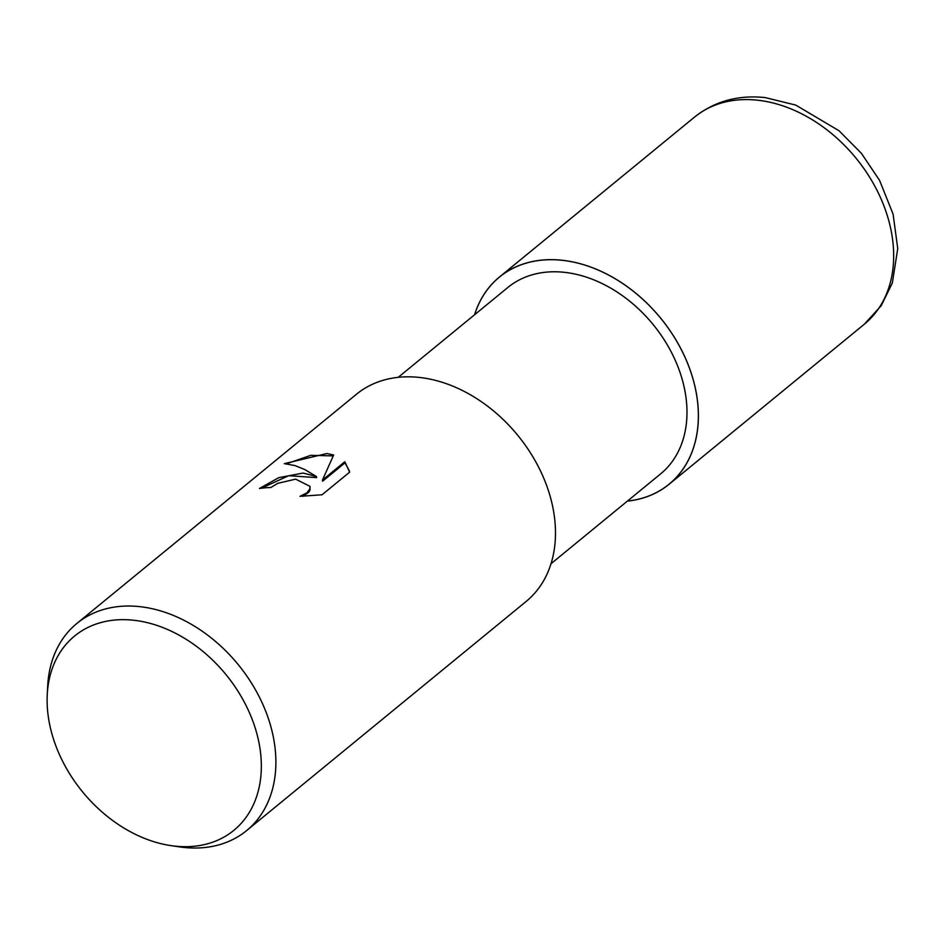 <?xml version="1.0" encoding="UTF-8"?>
<svg xmlns="http://www.w3.org/2000/svg" width="945" height="945" viewBox="0 0 945 945"><rect width="100%" height="100%" fill="white"/><g stroke="black" fill="none" stroke-linecap="round" stroke-linejoin="round"><path stroke-width="1.42" d="M562.606 260.359A133.847 98.682 50.7 0 1 693.63 381.296A133.847 98.682 50.7 0 1 627.421 501.086A133.847 98.682 50.7 0 0 693.63 381.296A133.847 98.682 50.7 0 0 562.606 260.359A133.847 98.682 50.7 0 0 474.626 314.697A133.847 98.682 50.7 0 1 562.606 260.359M398.235 377.327L507.855 287.469A120.499 88.842 50.7 0 1 564.756 272.361A120.499 88.842 50.7 0 1 673.691 356.903A120.499 88.842 50.7 0 1 660.638 473.858L551.018 563.716M303.061 473.055L316.433 476.528L304.703 469.5L294.958 465.578L284.291 463.652L326.864 453.541L333.656 455.006L322.434 480.084L344.807 461.739L349.638 472.157L322.044 494.778L300.002 496.326L306.96 492.817L309.83 488.872L309.984 486.356L295.655 479.139L277.759 483.332L270.837 487.514A133.906 98.729 -129.3 0 0 259.462 488.482L278.751 477.662L303.061 473.055M47.25 694.729L47.687 686.046A133.906 98.729 50.7 0 1 76.829 623.476A133.906 98.729 50.7 0 1 140.073 606.678A133.906 98.729 50.7 0 1 261.115 700.635A133.906 98.729 50.7 0 1 246.621 830.596A133.906 98.729 50.7 0 1 183.377 847.381A133.906 98.729 50.7 0 1 179.538 846.885L170.939 845.621A125.626 92.622 50.7 0 1 47.25 694.729A125.626 92.622 50.7 0 1 133.906 620.274A125.626 92.622 50.7 0 1 259.402 744.943A125.626 92.622 50.7 0 1 174.541 846.082A125.626 92.622 50.7 0 1 170.939 845.621M76.829 623.476L356.43 394.266A133.906 98.729 50.7 0 1 419.674 377.468A133.906 98.729 50.7 0 1 540.717 471.425A133.906 98.729 50.7 0 1 526.223 601.386L246.621 830.596M261.434 488.211L288.686 475.701L316.634 477.615L316.433 476.528M333.231 455.892L310.787 455.336L286.429 463.818M349.544 471.236L345.008 462.849L322.635 481.182L322.434 480.084M345.008 462.849L344.807 461.739M309.984 486.356L310.031 489.982L308.968 492.05L303.191 496.302M474.555 314.768A133.906 98.729 50.7 0 1 499.35 277.098A133.906 98.729 50.7 0 1 562.594 260.312A133.906 98.729 50.7 0 1 683.637 354.269A133.906 98.729 50.7 0 1 669.143 484.218A133.906 98.729 50.7 0 1 627.338 501.145M499.35 277.098L694.61 117.026A133.906 98.729 50.7 0 1 757.855 100.229A133.906 98.729 50.7 0 1 878.909 194.197A133.906 98.729 50.7 0 1 864.403 324.147L669.143 484.218M694.61 117.026C714.774 101.174 738.364 94.701 765.379 97.618L795.749 105.084L839.054 130.764L861.379 153.303L879.618 180.46L893.084 214.125L897.75 248.547L892.328 283.039L881.177 305.731L864.403 324.147"/></g></svg>
